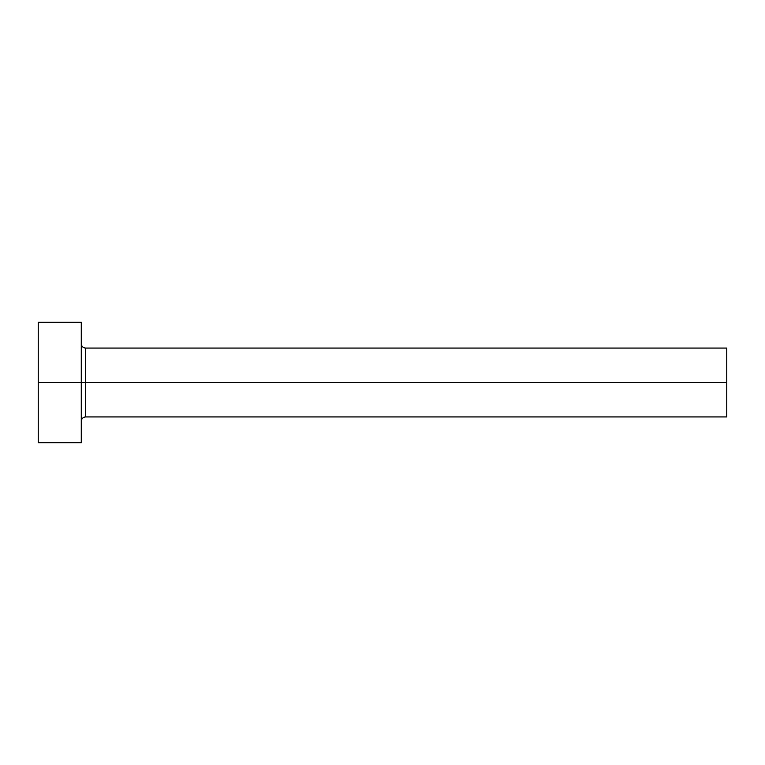 <?xml version="1.0" encoding="UTF-8"?>
<svg xmlns="http://www.w3.org/2000/svg" width="765" height="765" viewBox="0 0 765 765"><rect width="100%" height="100%" fill="white"/><g stroke="black" fill="none" stroke-linecap="round" stroke-linejoin="round"><path stroke-width="1.15" d="M38.25 442.744L38.25 322.256L38.25 382.5L726.75 382.5L726.75 416.925L726.75 382.5L85.584 382.5L85.584 348.075L85.584 382.5L38.25 382.5L38.25 442.744L81.281 442.744L81.281 322.256L81.281 442.744M81.281 421.228C81.549 418.627 82.983 417.193 85.584 416.925L85.584 382.5L85.584 416.925L726.75 416.925M726.75 382.5L726.75 348.075L726.75 382.5M726.75 348.075L85.584 348.075C82.983 347.807 81.549 346.373 81.281 343.772M38.25 322.256L81.281 322.256"/></g></svg>
